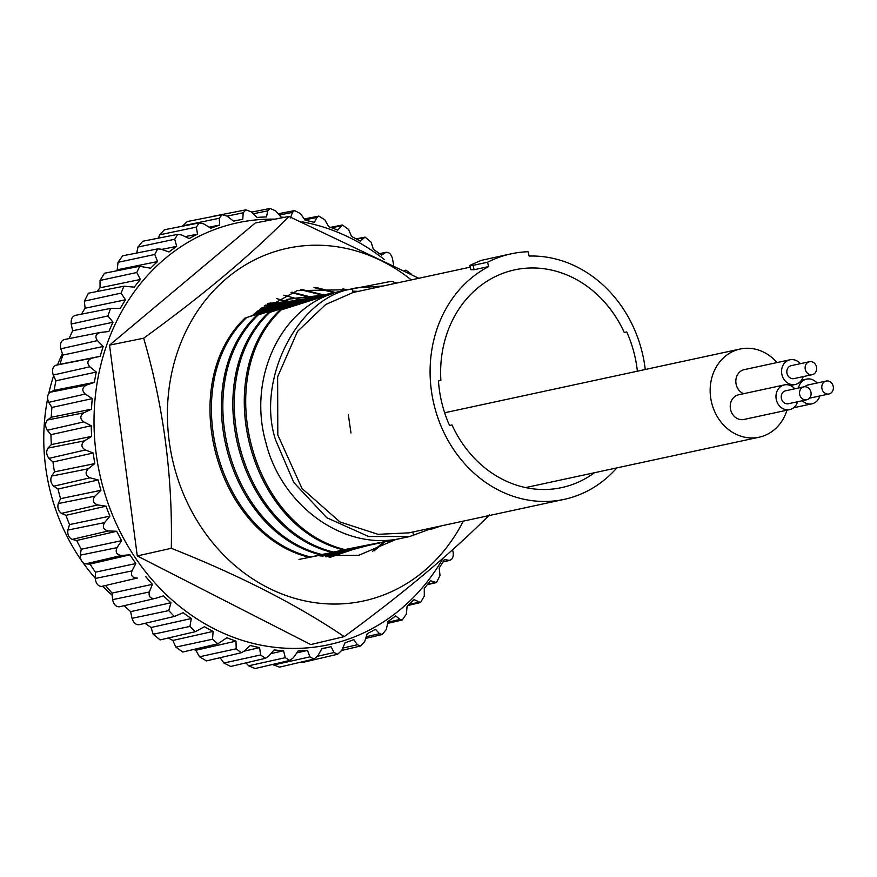 <?xml version="1.0" encoding="UTF-8"?>
<svg xmlns="http://www.w3.org/2000/svg" width="877" height="877" viewBox="0 0 877 877"><rect width="100%" height="100%" fill="white"/><g stroke="black" fill="none" stroke-linecap="round" stroke-linejoin="round"><path stroke-width="1.32" d="M443.115 558.167A215.819 187.656 -102.2 0 1 135.222 557.651A215.819 187.656 -102.2 0 1 111.039 333.622A215.819 187.656 -102.2 0 1 274.983 219.151M301.973 221.815A215.819 187.656 -102.2 0 1 384.444 259.614M405.01 270.522L405.985 270.171L410.94 273.799M290.506 217.935L292.447 212.387L294.562 210.557L300.482 213.648L305.086 220.237A218.274 189.783 77.8 0 1 314.383 222.374L316.97 217.441L318.789 216.093L324.863 219.831L328.689 226.715A218.274 189.783 77.8 0 1 337.744 230.147L342.414 224.994L348.542 229.401L351.567 236.461A218.274 189.783 77.8 0 1 360.239 241.131L365.051 237.108L371.146 242.195L373.35 249.32A218.274 189.783 77.8 0 1 381.495 255.152L385.606 252.543C388.566 251.809 390.802 253.639 392.326 258.024L393.696 265.095M379.598 253.738L386.362 252.247L379.434 253.617M284.301 217.343A218.274 189.783 77.8 0 0 281.122 217.123L275.784 210.951L270.105 208.463L251.546 212.124M100.515 332.405L64.262 339.563C61.039 340.725 59.877 343.806 60.776 348.805L62.87 355.086A218.987 190.408 -102.2 0 0 60.02 364.262L55.646 365.314C52.642 367.079 51.842 370.324 53.234 375.049L55.931 380.782A218.987 190.408 -102.2 0 0 54.133 390.353L50.011 392.271C47.292 394.617 46.865 397.972 48.717 402.335L51.929 407.443A218.987 190.408 -102.2 0 0 51.228 417.266L47.446 420.006C45.067 422.889 45.012 426.31 47.281 430.256L50.943 434.663A218.987 190.408 -102.2 0 0 51.337 444.573L47.983 448.103C45.999 451.469 46.328 454.889 48.948 458.364L52.982 462.004A218.987 190.408 -102.2 0 0 54.462 471.859L51.611 476.09C50.077 479.894 50.767 483.271 53.705 486.22L58.014 489.037A218.987 190.408 -102.2 0 0 60.557 498.673L58.288 503.551C57.235 507.728 58.288 510.995 61.467 513.374L65.95 515.336A218.987 190.408 -102.2 0 0 69.524 524.599L67.891 530.048C67.354 534.51 68.768 537.634 72.111 539.41L76.683 540.484A218.987 190.408 -102.2 0 0 81.221 549.243L80.289 555.152C80.289 559.844 82.021 562.76 85.475 563.9L90.024 564.097A218.987 190.408 -102.2 0 0 92.71 568.175A218.987 190.408 -102.2 0 0 95.461 572.188L135.836 563.527A218.274 189.783 77.8 0 1 132.865 559.208A218.274 189.783 77.8 0 1 129.982 554.812L121.596 555.448C116.63 554.878 115.095 552.28 116.981 547.654L121.607 540.67A218.274 189.783 77.8 0 1 116.718 531.265L108.309 530.958C103.431 529.818 102.181 527.044 104.56 522.615L109.91 516.136A218.274 189.783 77.8 0 1 106.062 506.172L97.742 504.933C93.006 503.255 92.063 500.35 94.913 496.196L100.932 490.309A218.274 189.783 77.8 0 1 98.191 479.949L90.046 477.801C85.529 475.619 84.905 472.615 88.182 468.789L94.815 463.593A218.274 189.783 77.8 0 1 93.214 452.992L85.365 449.978C81.112 447.325 80.816 444.277 84.499 440.835L91.646 436.406A218.274 189.783 77.8 0 1 91.23 425.74L83.754 421.914C79.818 418.833 79.862 415.786 83.896 412.793L91.493 409.175A218.274 189.783 77.8 0 1 92.26 398.618L85.244 394.047C81.682 390.583 82.065 387.59 86.406 385.08L94.354 382.35A218.274 189.783 77.8 0 1 96.284 372.045L89.827 366.805C86.659 363.023 87.371 360.14 91.975 358.145L100.175 356.325A218.274 189.783 77.8 0 1 103.245 346.459L97.413 340.638C94.683 336.604 95.725 333.863 100.515 332.405L108.869 331.528A218.274 189.783 77.8 0 1 113.023 322.243L107.882 315.95L110.59 308.408L120.302 308.342A218.274 189.783 77.8 0 1 125.477 299.791L121.07 293.115L123.92 286.209L134.28 287.141A218.274 189.783 77.8 0 1 140.408 279.456L136.779 272.517L139.706 266.268L150.603 268.252A218.274 189.783 77.8 0 1 157.564 261.565L154.758 254.473L157.717 248.893L161.061 249.189L168.998 251.973A218.274 189.783 77.8 0 1 176.705 246.382L174.72 239.257L177.658 234.367L181.605 234.959L189.191 238.566A218.274 189.783 77.8 0 1 197.5 234.159L196.349 227.121L199.222 222.901L203.705 223.865L210.842 228.25A218.274 189.783 77.8 0 1 219.634 225.082L219.305 218.252L222.056 214.679L227.011 216.093L233.622 221.168A218.274 189.783 77.8 0 1 239.158 219.974A218.274 189.783 77.8 0 1 242.765 219.305L243.225 212.793L245.812 209.844L251.173 211.763L257.169 217.441A218.274 189.783 77.8 0 1 266.509 216.915L267.737 210.831L270.105 208.463M69.13 338.577A218.987 190.408 -102.2 0 1 72.638 330.772L71.201 324.041C70.84 318.833 72.342 315.972 75.707 315.435M81.462 314.152A218.987 190.408 -102.2 0 1 85.102 308.222L84.367 301.14L88.434 293.214L123.92 286.209M96.996 291.526A218.987 190.408 -102.2 0 1 100.033 287.788L100.055 280.465L104.462 273.229L139.706 266.268M115.972 270.96A218.987 190.408 -102.2 0 1 117.233 269.787L118.011 262.333L122.659 255.81L157.717 248.893M177.658 234.356L142.743 241.252L137.963 247.04L136.702 253.047M199.222 222.901L164.405 229.763L159.603 234.828L158.54 238.138M222.056 214.679L187.283 221.541L182.427 226.211M463.297 521.124A180.41 156.873 -102.2 0 1 201.863 528.184A180.41 156.873 -102.2 0 1 208.331 296.678A180.41 156.873 -102.2 0 1 411.247 279.873M489.487 514.887C451.534 552.959 403.113 593.543 344.212 636.636C297.237 604.845 239.596 575.389 171.3 548.3C172.736 476.167 163.517 406.139 143.653 338.204C202.521 295.615 250.954 255.021 288.928 216.444L418.778 278.25M288.928 216.444L255.284 222.988L109.537 345.143L137.272 555.941L310.754 644.573L344.212 636.636M137.272 555.941L171.3 548.3M109.537 345.143L143.653 338.204M343.028 288.774L346.623 289.991M315.786 287.404L335.189 292.458M384.86 541.887L374.15 550.811M301.831 289.476L323.756 294.924M291.931 292.173L312.322 297.38M283.786 295.209L300.888 299.846M276.595 298.564L289.465 302.313M395.845 539.508L358.704 555.305L318.307 555.579M259.559 312.322L287.996 299.221L319.042 295.933M367.803 545.56L325.97 556.742M264.174 306.04L307.608 298.399M356.38 548.026L330.541 557.169M268.198 303.365L296.174 300.866M344.946 550.493L328.996 557.048M267.342 303.913L284.751 303.332M333.512 552.959L325.411 556.676M264.679 305.689L273.317 305.799M322.078 555.426L320.883 556.029M261.149 308.233L261.883 308.265M265.676 308.551L267.803 308.781M257.717 311.412L259.274 311.631M252.653 315.281L297.226 290.605L347.796 289.728M261.686 312.201L290.43 298.728L321.903 295.319M370.664 544.946L322.144 556.226M261.324 308.101L310.469 297.785M359.23 547.412L330.289 557.147M267.869 303.574L299.035 300.252M347.796 549.879L329.642 557.103M267.792 303.628L287.601 302.718M336.373 552.346L326.419 556.796M265.446 305.163L276.167 305.185M324.939 554.812L322.078 556.215M262.08 307.531L264.744 307.652M266.86 307.794L268.954 307.98M276.825 305.043L270.302 302.938M288.259 302.576L281.725 300.471M299.693 300.109L293.159 298.005M311.127 297.643L291.011 292.479M322.55 295.176L300.668 289.739M372.451 551.436L383.655 542.139M333.984 292.71L313.977 287.557M321.727 648.87L331.046 646.689L334.071 652.532L337.711 654.231L341.778 650.372L345.034 642.775A218.274 189.783 77.8 0 0 353.837 639.607L357.377 644.759L360.59 646.009L364.733 641.504L367.178 633.698A218.274 189.783 77.8 0 0 375.488 629.28L379.478 633.676L382.229 634.52L386.362 629.368L387.974 621.475A218.274 189.783 77.8 0 0 395.67 615.873L400.022 619.436L387.809 622.253M452.565 549.78L453.201 552.685C453.552 557.323 452.214 559.877 449.188 560.348L444.376 559.515A218.274 189.783 77.8 0 1 439.202 568.055L440.002 575.509L436.494 582.558L430.388 580.717A218.274 189.783 77.8 0 1 424.271 588.39L424.293 596.108L420.489 602.543L414.065 599.605A218.274 189.783 77.8 0 1 407.103 606.292L406.325 614.152L402.302 619.962L400.022 619.436M442.929 561.993L450.076 560.315L443.06 561.773M219.634 225.082L209.099 227.176M197.5 234.159L185.124 236.637M176.705 246.382L161.697 249.408M157.564 261.565L117.233 269.787M140.408 279.456L100.033 287.788M125.477 299.791L85.102 308.222M113.023 322.243L72.638 330.772M103.245 346.459L62.87 355.086M60.02 364.262L100.175 356.325M96.284 372.045L55.931 380.782M54.133 390.353L94.354 382.35M92.26 398.618L51.929 407.443M51.228 417.266L91.493 409.175M91.23 425.74L50.943 434.663M51.337 444.573L91.646 436.406M93.214 452.992L52.982 462.004M54.462 471.859L94.815 463.593M98.191 479.949L58.014 489.037M60.557 498.673L100.932 490.309M106.062 506.172L65.95 515.336M69.524 524.599L109.91 516.136M116.718 531.265L76.683 540.484M81.221 549.243L121.607 540.67M129.982 554.812L90.024 564.097M95.461 572.188L95.264 578.469C95.834 583.315 97.851 585.979 101.337 586.483L137.393 578.031C132.394 578.031 130.596 575.652 131.988 570.905L135.836 563.527M145.648 576.463A218.274 189.783 77.8 0 0 152.379 584.334L112.037 593.093A218.987 190.408 -102.2 0 1 105.777 585.781M112.037 593.093L112.596 599.649C113.725 604.549 116.016 606.928 119.458 606.785L155.448 598.355C150.493 598.925 148.454 596.809 149.331 591.997L152.379 584.334M124.194 605.689A218.987 190.408 -102.2 0 0 130.662 611.631L170.971 602.762A218.274 189.783 77.8 0 1 163.473 595.856L155.448 598.355M130.662 611.631L131.999 618.329C133.699 623.218 136.22 625.268 139.553 624.49M145.143 623.306A218.987 190.408 -102.2 0 0 151.052 627.493L191.318 618.537A218.274 189.783 77.8 0 1 183.172 612.705L174.348 616.465L168.746 610.6L170.971 602.762M151.052 627.493L153.179 634.246L160.14 639.914L195.396 631.659L189.925 626.43L191.318 618.537M168.274 638.007A218.987 190.408 -102.2 0 0 172.89 640.44L213.1 631.396A218.274 189.783 77.8 0 1 204.44 626.726L195.396 631.659M172.89 640.44L175.795 647.116L182.8 652.017L217.814 643.817L212.541 639.234L213.1 631.396M193.653 649.484A218.987 190.408 -102.2 0 0 195.823 650.263L235.979 641.142A218.274 189.783 77.8 0 1 226.924 637.711L217.814 643.817M195.823 650.263L199.496 656.763L206.435 660.907L241.252 652.751L236.22 648.794L235.979 641.142M244.135 651.162L259.592 647.621A218.274 189.783 77.8 0 1 250.296 645.483L244.102 651.183L241.252 652.751M220.138 657.706L223.898 663.023L230.673 666.443L265.347 658.32L260.601 654.976L259.592 647.621M270.905 653.65L283.556 650.723A218.274 189.783 77.8 0 1 274.161 649.912L268.625 656.248L265.347 658.32M246.042 662.848L248.63 665.807L255.141 668.537L289.706 660.436L285.288 657.684L283.556 650.723M296.777 652.905L307.498 650.416A218.274 189.783 77.8 0 1 298.158 650.942L293.346 657.805L289.706 660.436M272.637 664.437L279.445 667.156L313.955 659.066L309.91 656.862L307.498 650.416M331.046 646.689A218.274 189.783 77.8 0 1 321.914 648.552L317.858 655.832L313.955 659.066M300.438 662.234L303.212 662.321L337.711 654.231M487.557 262.245A127.79 111.116 -102.2 0 1 507.246 254.758A127.79 111.116 -102.2 0 1 511.203 253.815L481.111 260.403L469.809 265.391L473.032 265.38L487.557 262.245L488.632 266.586A123.405 107.301 77.8 0 0 437.009 415.227A123.405 107.301 77.8 0 0 564.185 499.364A123.405 107.301 77.8 0 0 568.011 498.454A123.405 107.301 77.8 0 0 616.816 467.912M645.264 369.491A123.405 107.301 77.8 0 0 642.019 351.71A123.405 107.301 77.8 0 0 529.127 256.051L528.042 251.71A127.79 111.116 -102.2 0 0 511.203 253.815M382.876 286.001L356.106 287.941L352.181 288.873C297.72 297.171 255.635 380.355 275.652 440.133L293.817 482.514L326.748 517.715L368.625 536.527L409.734 536.516L434.937 527.241M333.72 293.28L324.753 295.22L279.489 310.458L333.72 293.28C279.741 309.373 247.829 379.303 265.797 442.26C281.32 505.854 343.905 551.184 400.679 538.456L343.302 549.868L400.679 538.456M386.297 541.46L331.868 552.335L389.256 540.923M374.863 543.926L320.434 554.801L377.823 543.389M363.429 546.393L309 557.268L366.389 545.856M351.995 548.849L299.002 559.416M340.572 551.315L328.075 553.782M324.928 554.396L332.098 553.244L319.612 555.81M273.328 306.742L266.17 308.167M263.1 308.77L259.504 309.482M358.024 291.361L352.74 291.131M396.59 283.041L391.526 281.287L348.443 289.684M373.92 287.437L375.641 287.557M441.339 525.86L430.563 529.456M350.975 432.975L348.355 414.92M275.827 305.854L275.06 305.941M274.633 306.27L272.604 306.468M270.291 307.915L265.654 308.211M264.394 308.32L263.626 308.408M318.68 555.645L320.094 555.338M268.91 308.419L264.459 308.638M263.199 308.737L261.171 308.934M263.166 310.326L260.14 310.348M261.554 310.864L258.956 310.853M318.603 555.634L354.955 548.322M253.957 314.109L281.254 305.645M287.996 303.146L279.018 305.086L255.24 312.979M246.623 317.551L299.43 300.679L290.451 302.62L246.623 317.551C177.395 383.293 216.312 533.731 310.425 556.95M245.198 317.858C175.959 383.6 214.876 534.038 309 557.268M299.43 300.679L292.688 303.179M256.621 315.391L310.864 298.213L301.885 300.153L256.621 315.391C187.393 381.133 226.31 531.572 320.434 554.801M258.057 315.084C188.818 380.826 227.746 531.265 321.859 554.494M310.864 298.213L304.111 300.712M268.055 312.925L322.297 295.746L313.319 297.687L268.055 312.925C198.827 378.667 237.744 529.105 331.868 552.335M269.491 312.618C200.252 378.36 239.169 528.798 333.293 552.028M322.297 295.746L315.545 298.246M279.489 310.458C210.261 376.2 249.178 526.638 343.302 549.868M280.914 310.151C211.686 375.893 250.603 526.332 344.727 549.561M259.855 309.219L265.139 308.079L257.849 310.809M269.82 308.112L276.562 305.613L267.595 307.553L256.314 312.069M470.247 267.145L353.08 292.512L325.652 304.538L297.533 331.374L277.625 376.803L277.801 434.992L301.973 488.434L339.958 521.958L377.998 534.323L408.945 532.854L564.185 499.364M438.456 380.936A114.185 99.287 77.8 0 0 449.583 425.542L451.995 424.917L449.583 425.542A114.185 99.287 77.8 0 1 438.456 380.936L440.879 380.311A111.379 96.843 -102.2 0 1 511.214 270.686A111.379 96.843 -102.2 0 1 624.314 332.569L626.737 331.934L624.314 332.569A111.379 96.843 77.8 0 0 511.214 270.686A111.379 96.843 77.8 0 0 440.879 380.311L438.456 380.936M637.382 371.19A114.185 99.287 77.8 0 0 626.737 331.934A114.185 99.287 77.8 0 1 637.382 371.19M594.453 472.736A111.379 96.843 -102.2 0 1 451.995 424.917A111.379 96.843 77.8 0 0 594.453 472.736M488.632 266.586L474.117 269.721L470.883 269.71L469.809 265.391M62.388 353.639A188.884 164.229 77.8 0 0 57.531 364.854M53.596 375.816A188.884 164.229 77.8 0 0 48.794 393.313M47.599 398.98A188.884 164.229 77.8 0 0 50.197 491.087A188.884 164.229 77.8 0 0 81.057 559.932M83.008 562.727A188.884 164.229 77.8 0 0 95.275 578.228M102.719 586.264A188.884 164.229 77.8 0 0 112.223 595.297M794.77 388.818A12.629 10.984 77.8 0 0 784.356 384.915A12.629 10.984 77.8 0 0 776.397 400.022A12.629 10.984 77.8 0 0 789.684 409.603A12.629 10.984 77.8 0 0 797.555 401.754M784.356 384.915L738.631 394.782A12.629 10.984 77.8 0 0 730.662 409.888A12.629 10.984 77.8 0 0 743.959 419.469L789.684 409.603M810.874 391.866A6.61 5.755 77.8 0 0 803.913 386.845A6.61 5.755 77.8 0 0 799.747 394.76A6.61 5.755 77.8 0 0 806.708 399.78A6.61 5.755 77.8 0 0 810.874 391.866M803.913 386.845L785.628 390.791A6.61 5.755 77.8 0 0 781.451 398.706A6.61 5.755 77.8 0 0 788.412 403.727L806.708 399.78M800.361 363.692A12.629 10.984 77.8 0 0 789.947 359.789A12.629 10.984 77.8 0 0 781.988 374.896A12.629 10.984 77.8 0 0 795.275 384.477A12.629 10.984 77.8 0 0 803.157 376.628M789.947 359.789L744.222 369.645A12.629 10.984 77.8 0 0 736.252 384.762A12.629 10.984 77.8 0 0 743.532 393.718M816.476 366.739A6.61 5.755 77.8 0 0 809.504 361.719A6.61 5.755 77.8 0 0 805.338 369.634A6.61 5.755 77.8 0 0 812.299 374.654A6.61 5.755 77.8 0 0 816.476 366.739M809.504 361.719L791.218 365.665A6.61 5.755 77.8 0 0 787.042 373.58A6.61 5.755 77.8 0 0 794.014 378.601L812.299 374.654M817.035 383.019A12.629 10.984 77.8 0 0 806.632 379.116A12.629 10.984 77.8 0 0 798.498 388.018M833.15 386.066A6.61 5.755 77.8 0 0 826.189 381.046A6.61 5.755 77.8 0 0 822.012 388.971A6.61 5.755 77.8 0 0 828.973 393.981A6.61 5.755 77.8 0 0 833.15 386.066M826.189 381.046L807.892 384.992A6.61 5.755 77.8 0 0 805.031 386.735M777 362.585A45.1 39.213 77.8 0 0 740.144 349.024A45.1 39.213 77.8 0 0 711.696 402.992A45.1 39.213 77.8 0 0 759.164 437.195A45.1 39.213 77.8 0 0 786.987 410.184M809.57 398.037A6.61 5.755 77.8 0 0 810.688 397.928L828.973 393.981M802.312 400.734A12.629 10.984 77.8 0 0 811.959 403.804A12.629 10.984 77.8 0 0 819.831 395.955M418.68 602.291L409.022 604.527M435.156 582.481L427.669 584.225M405.634 270.28L404.856 270.434M363.922 237.678L356.643 239.125M340.923 225.915L331.638 227.768M316.97 217.441L304.834 219.875M292.447 212.387L279.314 215.04M267.737 210.831L253.289 213.769M243.225 212.793L227.044 216.115M219.305 218.252L182.569 225.871M196.349 227.121L159.603 234.828M174.72 239.257L137.963 247.04M154.758 254.473L118.011 262.333M136.779 272.517L100.055 280.465M121.07 293.115L84.367 301.14M107.882 315.95L71.201 324.041M97.413 340.638L60.776 348.805M91.975 358.145L55.646 365.314M89.827 366.805L53.234 375.049M86.406 385.08L50.011 392.271M85.244 394.047L48.717 402.335M83.896 412.793L47.446 420.006M83.754 421.914L47.281 430.256M84.499 440.835L47.983 448.103M85.365 449.978L48.948 458.364M88.182 468.789L51.611 476.09M90.046 477.801L53.705 486.22M94.913 496.196L58.288 503.551M97.742 504.933L61.467 513.374M104.56 522.615L67.891 530.048M108.309 530.958L72.111 539.41M116.981 547.654L80.289 555.152M121.596 555.448L85.475 563.9M131.988 570.905L95.264 578.469M137.393 578.031L101.337 586.483M149.331 591.997L112.596 599.649M168.746 610.6L131.999 618.329M189.925 626.43L153.179 634.246M212.541 639.234L175.795 647.116M236.22 648.794L199.496 656.763M260.601 654.976L223.898 663.023M285.288 657.684L248.63 665.807M309.91 656.862L273.295 665.051M334.071 652.532L317.606 656.248M357.377 644.759L342.754 648.092M379.478 633.676L366.235 636.713M413.692 535.573L412.804 532.021M353.08 292.512L352.181 288.873M474.117 269.721L473.032 265.38M402.302 619.962L387.579 623.415M420.489 602.543L408.002 605.47M436.494 582.558L427.274 584.718M405.985 270.171L404.812 270.412M365.051 237.108L356.161 238.862M342.414 224.994L330.486 227.351M318.789 216.093L304.209 218.976M294.562 210.557L278.228 213.78M245.812 209.844L211.039 216.707M239.158 219.974L233.523 221.081M110.59 308.408L74.841 315.457M174.348 616.465L138.818 624.786M360.59 646.009L341.756 650.416M382.229 634.52L365.709 638.39M409.734 536.516L319.984 555.875M356.106 287.941L260.787 308.507M806.632 379.116L801.457 380.234M740.144 349.024L444.65 412.771M759.164 437.195L525.619 487.579M811.959 403.804L793.608 407.772M795.275 384.477L790.374 385.529"/></g></svg>
